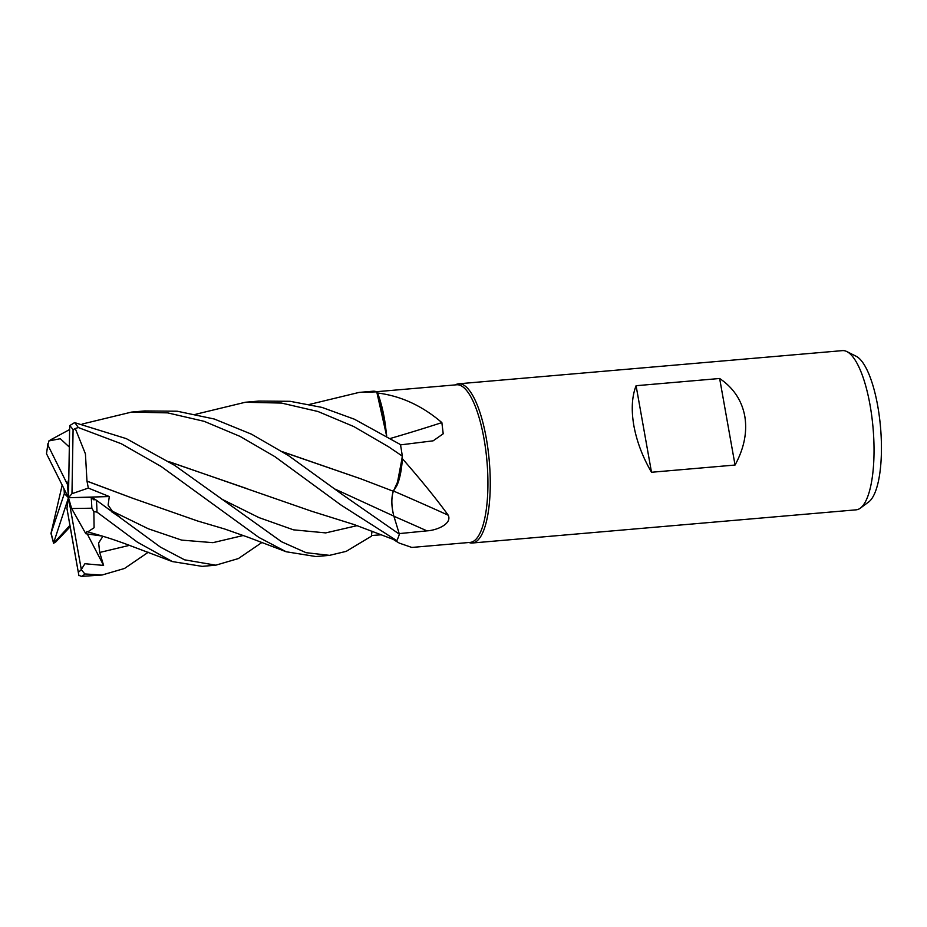 <?xml version="1.0" encoding="UTF-8"?>
<svg xmlns="http://www.w3.org/2000/svg" width="927" height="927" viewBox="0 0 927 927"><rect width="100%" height="100%" fill="white"/><g stroke="black" fill="none" stroke-linecap="round" stroke-linejoin="round"><path stroke-width="1.39" d="M309.641 404.381L359.12 392.411L376.744 391.843L386.629 435.957L377.15 392.793A79.096 23.65 -94.9 0 1 377.544 392.99C400.881 395.933 422.318 405.817 441.866 422.608L443.21 433.778L433.152 440.823L400.267 444.914M393.477 539.421A61.066 18.262 -94.9 0 0 395.18 540.661A61.066 18.262 -94.9 0 0 396.13 541.148L399.398 543.152L411.808 547.44L470.244 542.388A79.096 23.65 -94.9 0 0 484.021 438.853A79.096 23.65 -94.9 0 0 456.617 384.786L376.432 391.715M400.696 389.618L392.747 390.302M468.9 542.504L469.641 542.712A79.896 23.893 -94.9 0 0 472.399 543.002A79.896 23.893 -94.9 0 0 486.316 438.425A79.896 23.893 -94.9 0 0 458.645 383.801A79.896 23.893 -94.9 0 0 455.968 384.554L455.273 384.902M472.399 543.002L856.166 509.827A79.896 23.893 -94.9 0 0 860.36 508.135A79.896 23.893 -94.9 0 0 870.082 405.25A79.896 23.893 -94.9 0 0 846.826 351.565A79.896 23.893 -94.9 0 0 842.411 350.626L458.645 383.801M735.053 465.041L651.507 472.26C642.654 457.046 636.779 441.519 633.859 425.667C631.148 409.896 631.89 396.571 636.084 385.713L719.642 378.494C733.396 387.799 741.774 400.325 744.763 416.084C747.405 431.947 744.172 448.262 735.053 465.041L719.642 378.494M860.36 508.135L868.715 501.947A74.357 22.236 -94.9 0 0 877.765 406.188A74.357 22.236 -94.9 0 0 856.108 356.235L846.826 351.565M381.449 534.775L371.449 535.516M396.13 541.148A79.096 23.65 -94.9 0 0 396.432 540.557L396.432 540.557M86.976 481.217L85.423 453.871L75.272 428.552L78.262 427.521A79.896 23.893 -94.9 0 0 74.6 422.608L126.269 438.622L174.647 465.366L281.599 541.774L306.049 552.677L329.548 555.354L346.223 551.356L371.356 536.223L372.028 531.206M393.569 491.067A1352.064 557.764 -159 0 1 448.239 515.227C452.295 523.871 436.802 530.36 426.953 530.858L399.166 533.616M282.561 451.75L360.603 478.738L393.349 491.264L399.352 478.089L402.283 456.165L399.352 478.077L393.349 491.264L396.849 485.655A61.066 18.262 -94.9 0 0 402.388 458.691C421.217 480.198 436.501 499.039 448.239 515.227M402.388 458.691A79.096 23.65 -94.9 0 0 402.225 457.44A79.096 23.65 -94.9 0 0 402.225 457.428L396.849 485.655M82.132 424.056L131.622 412.075L167.648 412.874L204.149 421.322L240.174 436.455L274.96 456.698L340.881 504.96L396.849 540.684A79.896 23.893 -94.9 0 0 399.375 534.195L393.871 516.13C391.345 506.188 391.206 497.776 393.442 490.893M390.649 438.367A1352.064 904.694 179.6 0 0 441.866 422.608M386.675 435.98L385.447 425.505A61.066 18.262 -94.9 0 0 377.544 392.99M385.447 425.505L377.15 392.793M195.887 414.218L245.377 402.248L281.565 403.071L317.949 411.495L353.778 426.547L388.703 446.872L402.283 456.096L402.225 457.44M395.945 540.383L396.849 540.684M393.848 516.119C391.356 506.42 391.171 498.089 393.303 491.125C391.171 498.066 391.356 506.397 393.848 516.119L335.331 489.224M651.507 472.26L636.084 385.713M376.744 391.843A79.896 23.893 -94.9 0 0 373.106 391.206L359.12 392.411M78.262 427.521L121.333 443.755L161.205 466.536L258.853 537.417L286.153 551.75L315.898 556.536L329.548 555.354M70.151 526.803L55.875 541.855L53.581 543.257L69.907 525.424M402.283 456.096A79.896 23.893 -94.9 0 0 400.684 445.829A79.896 23.893 -94.9 0 0 400.452 444.578L354.427 419.224L322.028 407.416L290.151 401.31L258.853 401.078L245.377 402.248M399.375 534.195L342.341 494.543L288.413 455.539L251.553 434.207L214.253 419.004L177.184 411.217L144.647 410.951M51.252 439.502L69.618 429.549M102.109 536.038L85.852 533.767L86.906 531.472L87.764 531.889L94.091 527.718L93.87 511.565L96.987 512.121L137.439 542.179L172.376 561.577L202.144 566.362L215.806 565.18L184.543 559.815L160.498 547.162L96.443 500.267C90.626 496.548 89.815 496.432 94.033 499.931M53.581 542.967L68.471 497.729L66.941 508.436L78.297 572.214A75.898 22.7 -94.9 0 0 81.298 569.514L84.913 563.732L103.592 565.424L99.699 552.457L98.633 542.979L102.909 536.281M148.25 552.26L124.542 568.448L102.063 575.018L84.867 573.964L81.344 569.723M69.328 447.092L60.301 438.726L48.864 440.939L47.949 445.227A75.898 22.7 -94.9 0 0 46.489 453.685L68.471 497.729L64.345 493.546L50.973 533.442L62.179 485.134M168.749 461.565L311.426 511.171L354.137 524.578L396.026 540.418M169.108 461.797L247.08 488.668M74.6 422.608L69.687 425.632L68.471 497.729L109.305 496.548L88.332 488.077L86.999 481.206L133.337 498.494M66.941 508.436L71.472 534.23M71.46 534.161L78.911 575.667M78.297 572.214L78.841 575.331L81.541 576.374L102.063 575.018M47.972 443.442L46.489 453.685M282.92 451.97L360.835 478.83M111.715 511.82L120.023 517.312L112.364 511.217L108.111 505.122L109.305 496.548M261.993 542.434L238.413 558.552L215.806 565.18M87.103 481.159L133.048 498.378L197.66 521.009L224.658 528.993L248.552 537.417L286.153 551.75M85.852 533.767L71.646 508.529L91.843 508.205L93.87 511.565M68.783 478.795L67.451 484.439L47.949 445.227M64.044 488.865L64.345 493.546M91.472 497.254L68.471 497.729L71.97 493.697L73.082 429.722L75.272 428.552M88.332 488.077L71.97 493.697M81.298 569.514L68.471 497.729L67.451 484.439M68.471 497.729L71.646 508.529M103.592 565.424L87.312 534.045M393.917 516.269A1348.379 556.246 -159 0 1 426.953 530.858M99.687 552.457L129.548 545.331M221.565 499.039L258.981 517.602L293.442 529.827L325.736 532.898L357.057 525.655M112.364 511.217L148.366 528.796L181.634 540.105L212.909 542.666L243.303 535.493M51.17 533.292A75.898 22.7 -94.9 0 0 53.662 542.608M96.987 512.121A79.896 23.893 -94.9 0 0 96.443 500.267M91.843 508.205A75.898 22.7 -94.9 0 0 91.205 497.22M81.541 576.374A79.896 23.893 -94.9 0 0 84.867 573.964M73.082 429.722A75.898 22.7 -94.9 0 0 69.687 425.632M395.18 540.661L399.398 543.152M145.087 410.916L131.622 412.075M87.764 531.889C110.046 538.17 113.836 539.792 124.021 543.326L172.376 561.577M48.876 440.939L52.329 438.853M53.581 543.257L50.973 533.442"/></g></svg>
